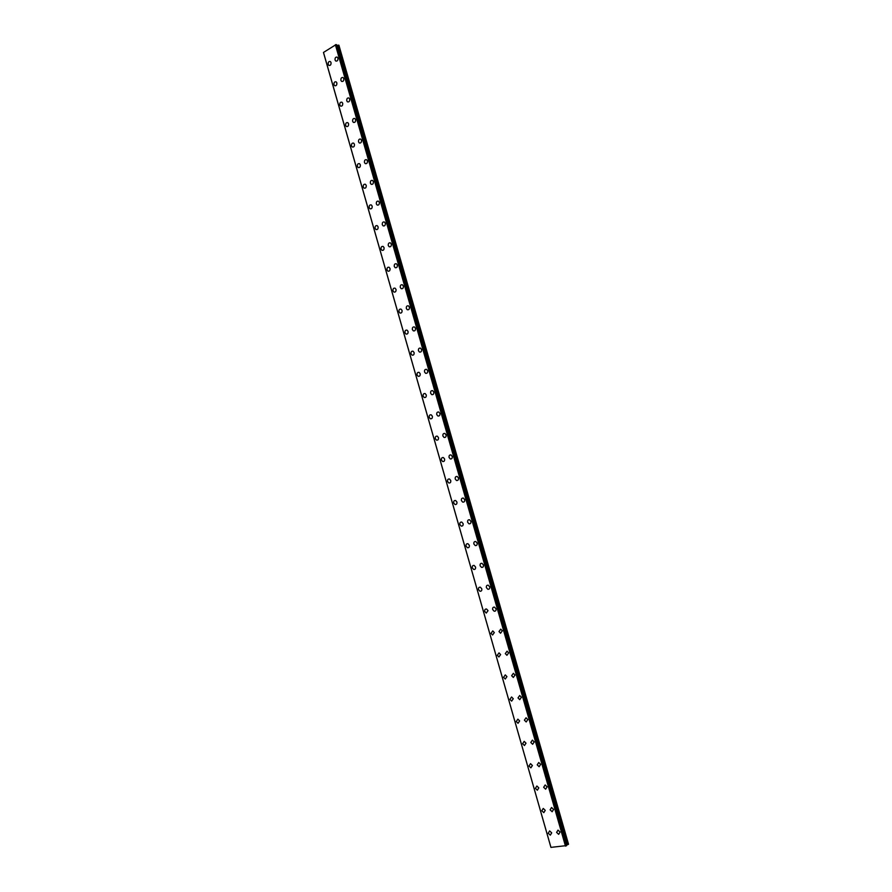 <?xml version="1.0" encoding="UTF-8"?>
<svg xmlns="http://www.w3.org/2000/svg" width="892" height="892" viewBox="0 0 892 892"><rect width="100%" height="100%" fill="white"/><g stroke="black" fill="none" stroke-linecap="round" stroke-linejoin="round"><path stroke-width="1.34" d="M551.702 832.872L550.297 835.146L548.234 833.206L549.639 830.92L551.702 832.872L550.308 835.146L548.234 833.206L549.639 830.92M545.246 810.349L543.808 812.645L541.801 810.728L543.25 808.431L545.246 810.349L543.808 812.645L541.801 810.728L543.25 808.431M538.813 787.892L537.33 790.212L535.39 788.327L536.884 786.008L538.813 787.892L537.341 790.201L535.39 788.316L536.872 786.008M532.401 765.514L530.874 767.834L528.989 765.983L530.528 763.652L532.401 765.514L530.885 767.834L528.989 765.983L530.528 763.652M526.012 743.192L524.44 745.534L522.612 743.705L524.184 741.363L526.012 743.192L524.451 745.534L522.623 743.705L524.195 741.363M519.635 720.937L518.029 723.289L516.256 721.505L517.873 719.153L519.635 720.937L518.029 723.289L516.256 721.494L517.873 719.142M513.279 698.748L511.64 701.123L509.923 699.361L511.573 696.986L513.279 698.748L511.64 701.123L509.923 699.361L511.573 696.998M506.946 676.638L505.262 679.013L503.601 677.284L505.285 674.898L506.946 676.638L505.262 679.013L503.601 677.284L505.296 674.898M500.624 654.583L498.907 656.969L497.301 655.274L499.029 652.877L500.624 654.583L498.907 656.969L497.301 655.274L499.029 652.877M494.324 632.584L492.574 634.992L491.024 633.331L492.785 630.923L494.324 632.584L492.574 634.992L491.024 633.32L492.774 630.923M488.047 610.663L486.263 613.083L484.757 611.444C484.523 609.727 485.125 608.924 486.553 609.024L488.047 610.663L486.263 613.083L484.757 611.444C484.523 609.727 485.114 608.924 486.553 609.024M481.78 588.809C482.014 590.549 481.412 591.351 479.963 591.24L478.513 589.623C478.279 587.884 478.892 587.081 480.342 587.192L481.78 588.809C482.014 590.537 481.412 591.351 479.974 591.24L478.513 589.623C478.279 587.884 478.892 587.081 480.331 587.204M472.292 567.881C472.058 566.108 472.682 565.294 474.143 565.428L475.536 567.011C475.77 568.773 475.157 569.587 473.697 569.453L472.292 567.881M475.536 567.011C475.77 568.773 475.157 569.587 473.697 569.453L472.281 567.881C472.058 566.108 472.671 565.294 474.143 565.439M469.315 545.28C469.538 547.064 468.913 547.889 467.441 547.733L466.081 546.183C465.858 544.399 466.483 543.585 467.965 543.73L469.315 545.28C469.538 547.064 468.913 547.889 467.441 547.733L466.081 546.183C465.858 544.399 466.483 543.585 467.965 543.73M463.104 523.615C463.327 525.421 462.692 526.247 461.209 526.079L459.893 524.563C459.67 522.745 460.305 521.932 461.8 522.099L463.104 523.615C463.327 525.421 462.703 526.247 461.209 526.079L459.893 524.563C459.67 522.757 460.305 521.932 461.8 522.099M456.916 502.006C457.139 503.846 456.492 504.671 454.987 504.493L453.716 502.999C453.504 501.17 454.151 500.334 455.656 500.523L456.916 502.006C457.139 503.846 456.492 504.671 454.998 504.493L453.716 502.999C453.504 501.17 454.151 500.334 455.656 500.523M450.75 480.476C450.962 482.327 450.304 483.163 448.799 482.962L447.561 481.502C447.36 479.64 448.007 478.814 449.523 479.004L450.75 480.476C450.962 482.327 450.315 483.163 448.799 482.962L447.572 481.502C447.349 479.651 448.007 478.814 449.523 479.004M444.595 458.99C444.807 460.874 444.149 461.71 442.622 461.51L441.428 460.071C441.228 458.187 441.886 457.351 443.413 457.563L444.595 458.99C444.807 460.874 444.149 461.71 442.622 461.498L441.428 460.071C441.217 458.187 441.886 457.351 443.413 457.563M438.463 437.582C438.663 439.477 437.994 440.325 436.467 440.102L435.307 438.697C435.118 436.79 435.775 435.954 437.314 436.177L438.463 437.582C438.663 439.477 438.005 440.325 436.467 440.102L435.318 438.697C435.106 436.79 435.775 435.954 437.314 436.177M432.352 416.23C432.542 418.147 431.873 418.995 430.323 418.772L429.208 417.389C429.019 415.46 429.688 414.613 431.237 414.847L432.352 416.23C432.542 418.147 431.873 418.995 430.334 418.761L429.219 417.389C429.019 415.46 429.688 414.613 431.237 414.847M426.253 394.944C426.443 396.884 425.763 397.732 424.213 397.486L423.131 396.137C422.942 394.186 423.622 393.339 425.172 393.584L426.253 394.944C426.443 396.884 425.763 397.732 424.213 397.486L423.131 396.137C422.931 394.197 423.622 393.339 425.172 393.584M420.165 373.715C420.355 375.677 419.675 376.535 418.114 376.279L417.066 374.952C416.876 372.99 417.567 372.131 419.128 372.388L420.165 373.715C420.355 375.677 419.675 376.535 418.114 376.279L417.066 374.952C416.876 372.99 417.567 372.131 419.128 372.388M414.1 352.541C414.289 354.525 413.598 355.395 412.037 355.127L411.022 353.823C410.833 351.838 411.524 350.98 413.096 351.247L414.1 352.541C414.289 354.525 413.598 355.395 412.037 355.127L411.022 353.823C410.833 351.838 411.524 350.98 413.096 351.247M408.057 331.445C408.235 333.441 407.544 334.31 405.972 334.043L404.99 332.761C404.812 330.754 405.514 329.895 407.087 330.163L408.057 331.445C408.246 333.441 407.544 334.31 405.972 334.043L404.99 332.761C404.812 330.754 405.503 329.895 407.075 330.163M402.036 310.394C402.203 312.423 401.5 313.293 399.928 313.014L398.98 311.754C398.802 309.736 399.505 308.866 401.088 309.145L402.036 310.394C402.203 312.423 401.512 313.293 399.928 313.014L398.98 311.754C398.802 309.736 399.505 308.866 401.088 309.145M396.026 289.421C396.193 291.461 395.49 292.331 393.907 292.041L392.982 290.814C392.815 288.774 393.517 287.893 395.1 288.194L396.015 289.421C396.193 291.461 395.479 292.331 393.907 292.041L392.982 290.814C392.815 288.774 393.517 287.893 395.1 288.194M390.027 268.492C390.194 270.555 389.481 271.436 387.897 271.135L387.005 269.93C386.838 267.868 387.552 266.987 389.135 267.288L390.027 268.492C390.194 270.555 389.492 271.436 387.908 271.135L387.005 269.93C386.838 267.868 387.552 266.987 389.135 267.288M384.051 247.63C384.207 249.715 383.504 250.596 381.91 250.295L381.04 249.113C380.884 247.028 381.598 246.147 383.192 246.46L384.051 247.63C384.218 249.715 383.504 250.596 381.921 250.295L381.051 249.113C380.884 247.028 381.598 246.147 383.192 246.46M378.097 226.836C378.253 228.932 377.528 229.824 375.945 229.512L375.097 228.352C374.952 226.256 375.666 225.364 377.26 225.676L378.097 226.836C378.253 228.932 377.539 229.824 375.945 229.512L375.108 228.352C374.941 226.256 375.666 225.364 377.249 225.676M372.154 206.097C372.298 208.204 371.585 209.107 369.99 208.784L369.177 207.646C369.032 205.528 369.745 204.636 371.34 204.959L372.154 206.097C372.31 208.204 371.585 209.107 370.002 208.784L369.177 207.646C369.02 205.528 369.745 204.636 371.34 204.959M366.222 185.413C366.378 187.543 365.653 188.446 364.059 188.123L363.267 187.008C363.122 184.867 363.847 183.975 365.441 184.298L366.222 185.413C366.378 187.543 365.653 188.446 364.059 188.123L363.267 187.008C363.122 184.867 363.847 183.964 365.441 184.298M360.312 164.786C360.468 166.938 359.744 167.841 358.149 167.518L357.38 166.414C357.235 164.273 357.96 163.359 359.554 163.693L360.312 164.786C360.468 166.938 359.744 167.841 358.149 167.518L357.38 166.414C357.235 164.273 357.96 163.359 359.554 163.693M354.425 144.225C354.57 146.388 353.845 147.303 352.251 146.968L351.504 145.898C351.359 143.735 352.095 142.82 353.689 143.155L354.425 144.225C354.57 146.388 353.845 147.303 352.251 146.968L351.504 145.898C351.359 143.735 352.084 142.82 353.678 143.155M348.549 123.72C348.694 125.906 347.958 126.82 346.375 126.486L345.639 125.426C345.505 123.252 346.241 122.327 347.835 122.672L348.549 123.72C348.694 125.906 347.969 126.82 346.375 126.486L345.65 125.426C345.505 123.252 346.23 122.327 347.835 122.672M342.695 103.271C342.829 105.468 342.104 106.393 340.51 106.059L339.807 105.022C339.674 102.825 340.398 101.9 341.993 102.246L342.695 103.271C342.829 105.468 342.104 106.393 340.51 106.059L339.807 105.022C339.662 102.825 340.398 101.9 341.993 102.246M336.853 82.889C336.986 85.097 336.251 86.033 334.667 85.688L333.976 84.673C333.853 82.454 334.578 81.529 336.173 81.874L336.853 82.889C336.986 85.097 336.262 86.033 334.667 85.688L333.976 84.673C333.842 82.454 334.578 81.529 336.173 81.874M328.178 64.38C328.044 62.15 328.78 61.213 330.375 61.559L331.032 62.563C331.166 64.781 330.43 65.718 328.836 65.372L328.178 64.38M331.032 62.563C331.155 64.781 330.43 65.718 328.836 65.372L328.167 64.38C328.044 62.15 328.78 61.213 330.363 61.559M560.087 832.058L558.671 834.354L556.586 832.392L558.013 830.106L560.087 832.058L558.671 834.343L556.586 832.392L558.013 830.106M553.597 809.423L552.126 811.731L550.108 809.813L551.579 807.505L553.597 809.423L552.137 811.731L550.108 809.813L551.579 807.505M547.119 786.867L545.614 789.186L543.652 787.29L545.168 784.971L547.119 786.867L545.614 789.186L543.652 787.29L545.157 784.971M540.663 764.366L539.114 766.707L537.207 764.845L538.768 762.504L540.663 764.366L539.114 766.707L537.218 764.845L538.768 762.504M534.23 741.943L532.635 744.296L530.796 742.467L532.39 740.115L534.219 741.943L532.635 744.296L530.796 742.467L532.39 740.115M527.808 719.588L526.168 721.951L524.396 720.145L526.035 717.781L527.808 719.588L526.18 721.951L524.396 720.145L526.035 717.781M521.407 697.288L519.735 699.674L518.007 697.901L519.69 695.526L521.407 697.288L519.735 699.663L518.018 697.901L519.69 695.526M513.313 677.452L511.651 675.712L513.368 673.326L515.03 675.066L513.313 677.452L511.651 675.723L513.368 673.326M506.924 655.308L505.307 653.602L507.057 651.193L508.663 652.899L506.924 655.308L505.307 653.602L507.057 651.205M500.546 633.231L498.985 631.547L500.769 629.139L502.319 630.811L500.546 633.231L498.985 631.547L500.769 629.139M494.19 611.21L492.674 609.571C492.44 607.842 493.053 607.028 494.502 607.14L495.997 608.779C496.231 610.507 495.629 611.321 494.179 611.21L492.674 609.571C492.44 607.842 493.042 607.028 494.491 607.14M486.396 587.65C486.162 585.888 486.776 585.074 488.247 585.208L489.697 586.813C489.931 588.564 489.318 589.378 487.846 589.255L486.396 587.65M489.697 586.813C489.931 588.564 489.307 589.389 487.846 589.266L486.385 587.65C486.162 585.899 486.776 585.085 488.236 585.208M483.408 564.915C483.631 566.699 483.007 567.513 481.535 567.379L480.119 565.796C479.896 564.012 480.52 563.198 482.003 563.343L483.408 564.915C483.642 566.699 483.018 567.513 481.535 567.379L480.13 565.796C479.896 564.012 480.52 563.198 482.003 563.343M477.142 543.083C477.365 544.889 476.729 545.714 475.235 545.558L473.875 543.997C473.652 542.202 474.288 541.377 475.782 541.533L477.142 543.083C477.365 544.889 476.729 545.714 475.235 545.558L473.875 543.997C473.652 542.202 474.288 541.377 475.782 541.533M470.898 521.318C471.11 523.147 470.463 523.972 468.958 523.805L467.642 522.277C467.43 520.449 468.077 519.623 469.582 519.791L470.898 521.318C471.11 523.147 470.474 523.972 468.958 523.794L467.642 522.277C467.419 520.449 468.066 519.623 469.582 519.791M464.665 499.609C464.877 501.46 464.219 502.296 462.703 502.107L461.432 500.613C461.22 498.762 461.878 497.937 463.394 498.115L464.665 499.609C464.877 501.46 464.23 502.296 462.703 502.107L461.432 500.613C461.209 498.762 461.866 497.937 463.394 498.126M458.455 477.967C458.666 479.84 457.997 480.677 456.47 480.476L455.232 479.015C455.031 477.142 455.689 476.306 457.228 476.506L458.455 477.967C458.666 479.84 457.997 480.677 456.47 480.476L455.232 479.015C455.02 477.142 455.689 476.306 457.228 476.506M452.255 456.392C452.467 458.287 451.798 459.135 450.248 458.923L449.055 457.485C448.854 455.578 449.523 454.742 451.073 454.965L452.255 456.392C452.467 458.287 451.798 459.135 450.248 458.912L449.055 457.485C448.854 455.589 449.523 454.742 451.073 454.965M446.089 434.883C446.29 436.801 445.61 437.649 444.06 437.415L442.9 436.01C442.7 434.092 443.38 433.244 444.941 433.479L446.078 434.883C446.279 436.801 445.61 437.649 444.049 437.415L442.9 436.01C442.7 434.092 443.38 433.244 444.93 433.479M439.923 413.431C440.124 415.371 439.433 416.218 437.872 415.984L436.757 414.602C436.567 412.662 437.247 411.814 438.819 412.048L439.923 413.431C440.124 415.371 439.444 416.218 437.883 415.984L436.768 414.602C436.567 412.662 437.247 411.814 438.819 412.048M433.791 392.045C433.98 394.008 433.289 394.855 431.717 394.61L430.635 393.249C430.446 391.287 431.137 390.44 432.709 390.696L433.791 392.045C433.98 394.008 433.289 394.855 431.717 394.61L430.635 393.249C430.446 391.287 431.137 390.44 432.709 390.696M427.669 370.715C427.848 372.7 427.156 373.558 425.573 373.302L424.536 371.964C424.347 369.99 425.038 369.132 426.621 369.388L427.669 370.715C427.859 372.7 427.156 373.558 425.584 373.302L424.536 371.964C424.347 369.99 425.049 369.132 426.632 369.388M421.559 349.452C421.749 351.459 421.046 352.318 419.463 352.05L418.448 350.746C418.27 348.739 418.972 347.88 420.556 348.159L421.559 349.452C421.749 351.459 421.046 352.318 419.463 352.05L418.448 350.746C418.259 348.739 418.961 347.88 420.556 348.159M415.482 328.256C415.661 330.274 414.947 331.144 413.364 330.865L412.383 329.583C412.204 327.565 412.907 326.695 414.501 326.985L415.471 328.256C415.65 330.274 414.947 331.144 413.353 330.865L412.372 329.583C412.204 327.565 412.907 326.695 414.501 326.985M409.406 307.116C409.584 309.156 408.87 310.037 407.276 309.736L406.328 308.487C406.161 306.447 406.863 305.577 408.469 305.867L409.406 307.116C409.584 309.156 408.87 310.037 407.276 309.736L406.328 308.487C406.15 306.447 406.863 305.577 408.458 305.867M403.362 286.042C403.53 288.094 402.816 288.975 401.21 288.673L400.296 287.447C400.129 285.384 400.842 284.515 402.448 284.816L403.362 286.042C403.53 288.094 402.816 288.975 401.21 288.673L400.296 287.447C400.129 285.384 400.842 284.515 402.448 284.816M397.33 265.024C397.486 267.098 396.773 267.99 395.167 267.678L394.275 266.474C394.119 264.389 394.833 263.508 396.438 263.82L397.33 265.024C397.498 267.098 396.773 267.99 395.167 267.678L394.275 266.474C394.108 264.389 394.833 263.508 396.438 263.82M391.309 244.062C391.465 246.17 390.752 247.051 389.146 246.738L388.276 245.556C388.12 243.46 388.845 242.568 390.451 242.892L391.309 244.062C391.477 246.17 390.752 247.051 389.146 246.738L388.276 245.556C388.12 243.46 388.845 242.568 390.451 242.892M385.322 223.167C385.467 225.286 384.742 226.189 383.136 225.866L382.3 224.706C382.144 222.587 382.869 221.695 384.485 222.019M382.3 224.706C382.144 222.587 382.869 221.695 384.474 222.019L385.311 223.167C385.467 225.286 384.742 226.189 383.136 225.854L382.3 224.706M379.334 202.339C379.479 204.469 378.754 205.372 377.149 205.037L376.335 203.911C376.179 201.77 376.915 200.878 378.531 201.202L379.334 202.339C379.49 204.469 378.754 205.372 377.149 205.037L376.335 203.911C376.179 201.77 376.915 200.867 378.52 201.202M373.369 181.567C373.514 183.719 372.789 184.622 371.172 184.287L370.381 183.172C370.236 181.02 370.972 180.117 372.588 180.452L373.369 181.567C373.525 183.719 372.789 184.622 371.172 184.287L370.392 183.172C370.236 181.02 370.972 180.117 372.588 180.452M367.426 160.85C367.571 163.013 366.835 163.927 365.218 163.593L364.46 162.5C364.315 160.326 365.051 159.412 366.668 159.757L367.426 160.85C367.571 163.013 366.835 163.927 365.229 163.593L364.46 162.5C364.315 160.326 365.051 159.412 366.657 159.757M361.494 140.2C361.639 142.374 360.892 143.3 359.286 142.954L358.539 141.884C358.406 139.698 359.142 138.773 360.758 139.13L361.494 140.2C361.639 142.374 360.903 143.3 359.286 142.954L358.551 141.884C358.406 139.698 359.142 138.773 360.758 139.13M352.652 121.323C352.518 119.127 353.254 118.201 354.871 118.547L355.585 119.595C355.718 121.803 354.983 122.728 353.377 122.371L352.652 121.323M355.585 119.595C355.718 121.803 354.983 122.728 353.366 122.371L352.641 121.323C352.507 119.127 353.254 118.201 354.86 118.547M346.776 100.829C346.642 98.611 347.378 97.674 348.995 98.031L349.686 99.068C349.82 101.275 349.084 102.212 347.467 101.855L346.776 100.829M349.697 99.068C349.82 101.275 349.084 102.212 347.467 101.855L346.765 100.818C346.631 98.611 347.378 97.674 348.995 98.031M343.81 78.585C343.933 80.815 343.197 81.752 341.591 81.395L340.9 80.38C340.777 78.15 341.524 77.214 343.13 77.571L343.81 78.585C343.944 80.815 343.197 81.752 341.591 81.395L340.911 80.38C340.777 78.15 341.524 77.214 343.13 77.571M337.945 58.17C338.079 60.411 337.332 61.358 335.727 61.002L335.058 59.998C334.935 57.757 335.682 56.82 337.288 57.177L337.945 58.17C338.079 60.411 337.332 61.358 335.727 61.002L335.069 59.998C334.935 57.757 335.682 56.809 337.288 57.177M550.877 847.188L323.551 52.728M336.016 44.622L323.473 52.45L550.944 847.378L566.587 845.594L336.184 44.6L566.119 845.884M566.465 845.148L568.527 844.233L338.904 45.213L336.752 45.369M550.933 847.367L323.484 52.461M323.528 52.706L550.899 847.233M323.484 52.416L550.955 847.4M335.381 44.734L565.483 846.118M335.47 44.712L565.573 846.084M335.559 44.712L565.662 846.051M336.184 44.6L566.286 845.817M336.518 44.678L566.565 845.627L336.563 44.712M336.908 45.403L566.587 845.058M337.198 45.392L566.866 844.925M338.358 45.135L568.048 844.534M338.503 45.124L568.193 844.468"/></g></svg>
